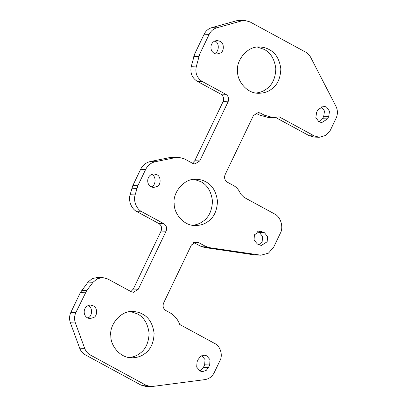 <?xml version="1.0" encoding="UTF-8"?>
<svg xmlns="http://www.w3.org/2000/svg" width="407" height="407" viewBox="0 0 407 407"><rect width="100%" height="100%" fill="white"/><g stroke="black" fill="none" stroke-linecap="round" stroke-linejoin="round"><path stroke-width="0.61" d="M163.807 223.682C166.473 225.529 167.231 228.042 166.087 231.217L138.278 289.25L133.42 292.318L131.212 291.712L107.713 278.948L102.686 277.574L97.212 278.785L93.02 282.285L86.732 290.506L75.89 312.51C74.333 315.929 74.166 319.419 75.392 322.975L84.681 348.346C85.806 351.312 87.698 353.541 90.354 355.031L146.042 385.276L151.063 386.65L204.98 379.604C209.101 378.922 212.169 376.623 214.179 372.715L219.953 360.668C223.122 355.296 220.279 345.864 214.774 343.518L179.736 324.486C177.742 319.205 174.384 315.242 169.663 312.596L165.893 310.551C163.232 308.699 162.469 306.191 163.619 303.012L191.422 244.978L196.281 241.911L198.489 242.516L205.347 246.24L209.641 247.68L261.009 255.209L268.457 253.149L273.641 247.237L280.26 233.42C283.882 227.284 280.632 216.504 274.343 213.823L243.946 197.309L241 194.383L239.123 191.051C237.774 188.695 235.948 186.879 233.649 185.612L227.386 182.209C224.72 180.362 223.962 177.849 225.107 174.674L253.424 115.578L258.282 112.51L260.49 113.115L264.26 115.166L273.158 117.598L279.207 116.865L314.25 135.897L319.271 137.271L325.936 135.373L330.331 130.291L336.101 118.244C337.891 114.219 337.841 110.226 335.938 106.273L310.668 57.316C309.483 55.057 307.809 53.327 305.652 52.137L249.969 21.892L244.943 20.518L241.555 20.925L216.809 27.813C213.385 28.846 210.831 31.034 209.147 34.386L199.695 54.116L196.22 66.89C195.07 73.285 197.1 78.159 202.304 81.517L225.809 94.282C228.475 96.128 229.233 98.642 228.083 101.816L199.771 160.913L194.912 163.98L192.704 163.375L184.407 158.867L178.668 157.3L175.666 157.555L155.276 161.732C150.961 162.734 147.751 165.308 145.645 169.454L137.831 185.76L135.119 194.902C133.13 200.905 136.559 209.33 142.018 211.844L163.807 223.682L158.801 223.514L137.006 211.676C131.547 209.162 128.119 200.737 130.113 194.734L132.824 185.592L140.634 169.287C142.745 165.135 145.955 162.566 150.264 161.564L170.655 157.382L178.668 157.3M130.932 291.56L133.272 289.082L161.075 231.049C162.225 227.874 161.467 225.361 158.801 223.514M151.063 386.65L146.057 386.482L141.031 385.108L85.348 354.863C82.692 353.373 80.8 351.144 79.67 348.173L70.386 322.807C69.159 319.246 69.322 315.761 70.884 312.342L80.337 292.608L88.009 282.117L92.201 278.617L97.68 277.406L102.686 277.574M261.009 255.209L254.553 254.909L204.629 247.512L200.336 246.072L193.483 242.348M273.158 117.598L268.147 117.43L259.249 114.998L255.479 112.948M319.271 137.271L314.265 137.103L309.244 135.729L275.712 117.521M192.419 163.217L194.76 160.745L223.077 101.648C224.221 98.474 223.463 95.96 220.798 94.114L197.298 81.344C192.094 77.991 190.064 73.118 191.209 66.723L194.683 53.948L204.136 34.219C205.82 30.866 208.379 28.678 211.803 27.645L236.543 20.757L239.937 20.35L244.943 20.518M257.468 47.09L264.077 49.344C270.619 52.615 274.537 59.076 275.829 68.732C275.442 78.485 272.146 85.363 265.944 89.372C263.237 91.346 259.895 92.567 255.922 93.045M269.088 49.512C275.631 52.783 279.548 59.244 280.84 68.9C280.448 78.653 277.152 85.531 270.95 89.54C267.628 91.997 263.446 93.249 258.404 93.279C246.611 93.478 237.118 80.657 237.561 71.403C235.77 60.964 247.222 45.604 259.981 47.019C263.487 47.222 266.519 48.051 269.088 49.512M130.733 311.599L137.347 313.853C143.89 317.119 147.807 323.585 149.099 333.241C148.708 342.994 145.411 349.872 139.209 353.876C136.503 355.85 133.165 357.076 129.192 357.55M142.358 314.021C148.896 317.287 152.813 323.753 154.105 333.409C153.719 343.162 150.422 350.04 144.22 354.044C140.898 356.507 136.716 357.753 131.675 357.789C119.882 357.982 110.389 345.167 110.831 335.912C109.04 325.468 120.492 310.114 133.252 311.528C136.757 311.726 139.789 312.561 142.358 314.021M258.674 244.704L257.366 243.986L254.054 240.089L254.395 234.829L260.231 231.14L264.428 232.702L267.562 236.615L267.17 241.758L261.345 245.436L258.674 244.704M257.707 231.608L259.417 232.534L262.556 236.447L262.164 241.59L258.857 244.8M258.089 231.817L263.095 231.985M194.103 179.345L200.712 181.598C207.255 184.864 211.172 191.331 212.464 200.987C212.078 210.74 208.781 217.618 202.574 221.622C199.868 223.601 196.53 224.822 192.557 225.295M205.723 181.766C212.261 185.037 216.178 191.499 217.475 201.155C217.084 210.907 213.787 217.786 207.585 221.795C204.263 224.252 200.081 225.498 195.039 225.534C183.247 225.727 173.753 212.912 174.196 203.658C172.405 193.213 183.857 177.859 196.617 179.273C200.122 179.477 203.154 180.306 205.723 181.766M316.585 112.378L317.786 109.859L323.626 106.166L326.5 107.021L329.502 111.208L328.739 116.433L327.574 118.89L321.728 122.599L318.879 121.759L315.863 117.603L316.585 112.378M321.103 106.634L324.496 111.04L323.728 116.265L322.563 118.722L319.246 121.958M323.728 116.265L328.739 116.433M151.648 174.466L151.811 174.552C156.603 176.195 155.845 185.989 151.236 186.808M156.822 174.72C160.907 176.033 161.304 184.585 157.361 186.36L153.714 187.444C145.36 186.899 145.935 174.048 154.172 173.998L156.822 174.72M214.86 41.046L215.023 41.132C219.816 42.776 219.052 52.569 214.448 53.388M220.034 41.3C224.12 42.613 224.516 51.16 220.574 52.935L216.926 54.024C208.572 53.475 209.142 40.624 217.384 40.573L220.034 41.3M201.775 355.662L205.036 359.579L204.655 364.814L203.469 367.267L208.481 367.435L206.171 370.472L202.427 371.637L200.01 371.031L196.693 367.124L197.054 361.854L198.265 359.335L200.575 356.334L204.299 355.189L206.741 355.81L210.037 359.722L209.666 364.982L208.481 367.435M203.469 367.267L199.939 370.996M88.115 305.581L88.278 305.667C93.071 307.31 92.313 317.104 87.703 317.918M93.289 305.835C97.375 307.143 97.772 315.695 93.829 317.47L90.181 318.559C81.827 318.009 82.402 305.158 90.639 305.108L93.289 305.835M175.666 157.555L170.655 157.382M155.276 161.732L150.264 161.564M145.645 169.454L140.634 169.287M137.831 185.76L132.824 185.592M136.849 188.416L131.843 188.248M135.119 194.902L130.113 194.734M142.018 211.844L137.006 211.676M166.087 231.217L161.075 231.049M138.278 289.25L133.272 289.082M93.02 282.285L88.009 282.117M86.732 290.506L81.726 290.339M85.348 292.775L80.337 292.608M75.89 312.51L70.884 312.342M75.392 322.975L70.386 322.807M84.681 348.346L79.67 348.173M90.354 355.031L85.348 354.863M146.042 385.276L141.031 385.108M198.489 242.516L194.037 242.369M205.347 246.24L200.336 246.072M209.641 247.68L204.629 247.512M259.564 255.077L254.553 254.909M260.49 113.115L256.039 112.968M264.26 115.166L259.249 114.998M314.25 135.897L309.244 135.729M241.555 20.925L236.543 20.757M216.809 27.813L211.803 27.645M209.147 34.386L204.136 34.219M199.695 54.116L194.683 53.948M198.784 56.644L193.773 56.476M196.22 66.89L191.209 66.723M202.304 81.517L197.298 81.344M225.809 94.282L220.798 94.114M228.083 101.816L223.077 101.648M199.771 160.913L194.76 160.745M259.417 232.534L264.428 232.702M322.563 118.722L327.574 118.89M204.655 364.814L209.666 364.982"/></g></svg>

